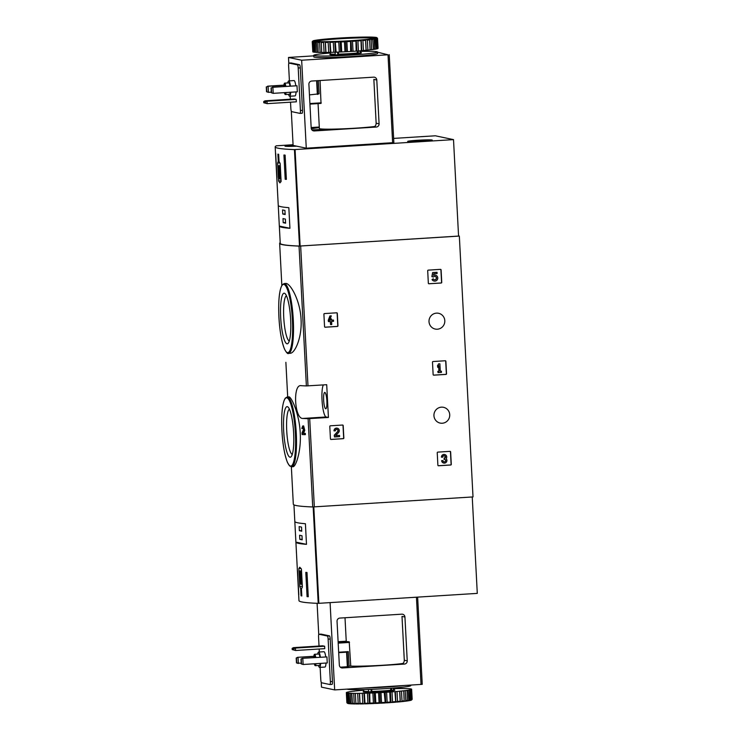<?xml version="1.0" encoding="UTF-8"?>
<svg xmlns="http://www.w3.org/2000/svg" width="741" height="741" viewBox="0 0 741 741"><rect width="100%" height="100%" fill="white"/><g stroke="black" fill="none" stroke-linecap="round" stroke-linejoin="round"><path stroke-width="1.11" d="M329.791 426.445A0.611 0.593 -78.1 0 1 330.356 425.797L342.564 425.038A0.611 0.593 -78.1 0 1 343.194 425.603L343.843 438.042A0.611 0.593 -78.1 0 1 343.278 438.681L331.07 439.45A0.611 0.593 -78.1 0 1 330.44 438.885L329.791 426.445M437.236 452.77A0.611 0.593 -78.1 0 1 437.792 452.121L450.009 451.352A0.611 0.593 -78.1 0 1 450.63 451.927L451.288 464.357A0.611 0.593 -78.1 0 1 450.723 465.005L438.515 465.774A0.611 0.593 -78.1 0 1 437.885 465.2L437.236 452.77M301.124 385.681C292.649 383.847 294.483 419.036 302.837 418.443A141.429 7.456 -3 0 0 308.099 418.684L328.42 417.461L326.707 384.709L306.376 385.931A141.429 7.456 177 0 1 301.124 385.681L300.735 385.681M458.559 235.907L459.337 236.073L473.008 496.924L312.721 506.955A141.429 7.456 177 0 1 293.316 504.204L291.352 466.793M459.337 236.073L299.049 246.095A141.429 7.456 177 0 1 279.644 243.354A141.429 7.456 177 0 1 280.2 242.64M441.414 407.161A8.058 7.892 101.9 0 0 440.173 423.083A8.058 7.892 101.9 0 0 449.565 416.831A8.058 7.892 101.9 0 0 441.414 407.161M436.486 313.137A8.058 7.892 101.9 0 0 435.245 329.06A8.058 7.892 101.9 0 0 444.637 322.798A8.058 7.892 101.9 0 0 436.486 313.137M427.696 270.78A0.611 0.593 -78.1 0 1 428.261 270.132L440.469 269.363A0.611 0.593 -78.1 0 1 441.099 269.937L441.747 282.367A0.611 0.593 -78.1 0 1 441.182 283.016L428.974 283.784A0.611 0.593 -78.1 0 1 428.344 283.21L427.696 270.78M432.485 362.164A0.611 0.593 -78.1 0 1 433.05 361.525L445.258 360.756A0.611 0.593 -78.1 0 1 445.887 361.321L446.536 373.76A0.611 0.593 -78.1 0 1 445.971 374.409L433.763 375.168A0.611 0.593 -78.1 0 1 433.133 374.603L432.485 362.164M323.91 314.221A0.611 0.593 -78.1 0 1 324.475 313.573L336.683 312.804A0.611 0.593 -78.1 0 1 337.312 313.378L337.961 325.808A0.611 0.593 -78.1 0 1 337.396 326.457L325.188 327.226A0.611 0.593 -78.1 0 1 324.558 326.651L323.91 314.221M300.235 433.087C299.392 413.71 291.13 396.222 288.851 396.87L287.202 396.972A34.975 6.789 86.4 0 1 296.28 433.328A34.975 6.789 86.4 0 1 291.593 466.793L293.047 466.7C295.761 466.904 301.346 451.139 300.235 433.087M302.754 425.955L301.791 428.483A141.429 7.456 -3 0 0 302.328 428.511L302.847 427.168L303.449 429.576L302.022 432.864L302.106 434.532A141.429 7.456 -3 0 0 304.495 434.661L305.385 434.606L305.32 433.392A141.429 7.456 177 0 1 303.504 433.3L304.783 430.419L303.653 425.899L302.754 425.955L303.893 430.475L304.783 430.419M301.059 319.427C300.207 299.91 289.981 282.756 285.674 283.46L284.22 283.553A34.975 6.789 86.4 0 1 293.297 319.917A34.975 6.789 86.4 0 1 288.61 353.374L290.259 353.272C294.853 353.3 302.171 337.627 301.059 319.427M304.495 434.661L304.431 433.457A141.429 7.456 177 0 1 302.606 433.355L303.893 430.475M302.606 433.355L303.504 433.3M302.328 428.511L303.226 428.455M304.431 433.457L305.32 433.392M293.64 432.976A25.342 4.918 86.4 0 1 291.185 456.66A25.342 4.918 86.4 0 1 283.747 432.235A25.342 4.918 86.4 0 1 288.064 407.078A25.342 4.918 86.4 0 1 293.64 432.976M292.269 454.409A22.739 4.409 86.4 0 1 286.795 432.04A22.739 4.409 86.4 0 1 289.425 409.171M290.648 319.566A25.342 4.918 86.4 0 1 288.193 343.24A25.342 4.918 86.4 0 1 280.756 318.815A25.342 4.918 86.4 0 1 285.081 293.658A25.342 4.918 86.4 0 1 290.648 319.566M289.286 340.99A22.739 4.409 86.4 0 1 283.812 318.63A22.739 4.409 86.4 0 1 286.443 295.752M323.382 384.912A16.422 3.186 -93.6 0 0 322.215 402.669A16.422 3.186 -93.6 0 0 326.123 416.979L328.42 417.461M326.874 400.937A8.216 1.593 86.4 0 1 325.781 408.791A8.216 1.593 86.4 0 1 323.669 400.696A8.216 1.593 86.4 0 1 324.743 392.406A8.216 1.593 86.4 0 1 326.874 400.937M440.534 269.363A0.611 0.593 -78.1 0 1 440.914 269.9L441.571 282.33A0.611 0.593 -78.1 0 1 441.006 282.979L428.798 283.747A0.611 0.593 -78.1 0 1 428.724 283.747M433.198 276.986L431.873 276.606L432.633 272.549L432.049 276.643L433.522 276.967A1.732 1.695 -78.1 0 1 436.458 278.449A1.732 1.695 -78.1 0 1 433.244 278.801L432.04 279.589L433.244 278.801M435.069 276.384A1.732 1.695 -78.1 0 1 436.282 278.412A1.732 1.695 -78.1 0 1 434.356 279.774M433.522 275.254A3.038 2.973 -78.1 0 1 435.338 275.115M434.087 281.043A3.038 2.973 -78.1 0 1 432.04 279.589M432.633 272.549L437.051 272.317L437.116 273.531L433.8 273.735L433.494 275.383A3.038 2.973 -78.1 0 1 437.709 278.709A3.038 2.973 -78.1 0 1 432.216 279.626M437.051 272.317L432.809 272.586M450.074 451.352A0.611 0.593 -78.1 0 1 450.454 451.89L451.102 464.32A0.611 0.593 -78.1 0 1 450.537 464.968L438.329 465.737A0.611 0.593 -78.1 0 1 438.264 465.737M444.628 454.502A2.603 2.547 -78.1 0 0 441.451 457.188L442.822 457.151A1.389 1.362 -78.1 0 1 445.322 456.299A1.213 1.186 -78.1 0 1 444.387 458.179L444.452 459.392A1.213 1.186 -78.1 0 1 445.573 461.143A1.389 1.362 -78.1 0 1 443.007 460.606L441.636 460.643L443.007 460.606M444.378 455.687A1.389 1.362 -78.1 0 1 444.211 458.142L444.387 458.179M444.044 459.411L444.211 458.142M444.674 459.392A1.213 1.186 -78.1 0 1 443.989 461.856M443.739 463.042A2.603 2.547 -78.1 0 1 441.636 460.643M441.636 457.225A2.603 2.547 -78.1 0 1 444.72 454.52A2.603 2.547 -78.1 0 1 446.165 458.67A2.603 2.547 -78.1 0 1 443.822 463.069A2.603 2.547 -78.1 0 1 441.812 460.68M445.322 360.756A0.611 0.593 -78.1 0 1 445.702 361.284L446.36 373.723A0.611 0.593 -78.1 0 1 445.795 374.362L433.587 375.131A0.611 0.593 -78.1 0 1 433.522 375.131M437.783 367.434L437.514 365.665L438.7 363.905L437.69 365.702L437.783 367.434L438.792 365.637L439.089 371.343L437.987 371.408L438.051 372.621L441.451 372.408L441.386 371.195L440.284 371.269L439.895 363.831L438.7 363.905M438.051 372.621L437.811 371.371L438.913 371.306L438.626 365.924M440.274 371.213L441.386 371.195M438.524 363.868L439.895 363.831M342.629 425.038A0.611 0.593 -78.1 0 1 343.009 425.566L343.667 438.005A0.611 0.593 -78.1 0 1 343.102 438.644L330.894 439.413A0.611 0.593 -78.1 0 1 330.819 439.413M337.183 428.178A2.603 2.547 -78.1 0 0 334.015 430.864L335.377 430.827A1.389 1.362 -78.1 0 1 338.035 430.317A1.389 1.362 -78.1 0 1 337.729 431.679L334.423 435.282L334.506 436.949L339.6 436.634L339.535 435.421L335.692 435.662L338.591 432.512A2.603 2.547 -78.1 0 0 337.275 428.196A2.603 2.547 -78.1 0 0 334.191 430.901M336.933 429.363A1.389 1.362 -78.1 0 1 337.544 431.642L337.729 431.679M334.506 436.949L334.237 435.245L337.544 431.642M335.738 435.615L339.535 435.421M336.747 312.804A0.611 0.593 -78.1 0 1 337.127 313.341L337.785 325.771A0.611 0.593 -78.1 0 1 337.22 326.42L325.012 327.189A0.611 0.593 -78.1 0 1 324.938 327.189M328.467 321.613L328.217 320.362L329.949 315.916L328.467 321.613L330.412 321.492L330.579 324.604L331.764 324.53L331.607 321.418L333.552 321.288L333.496 320.084L331.542 320.205L331.477 318.908L330.282 318.982L330.356 320.279L329.588 320.325L331.31 315.879L330.125 315.953M330.579 324.604L330.236 321.501M331.542 320.158L333.496 320.084M330.282 318.982L331.477 318.908M329.606 320.279L330.171 320.242L330.106 318.991M329.949 315.916L331.31 315.879M277.606 163.02L278.542 180.943L279.922 182.888L281.117 181.48L280.172 163.566L279.042 161.464L278.672 154.313A141.429 7.456 177 0 1 277.894 154.156L278.264 161.306L277.606 163.02L279.903 162.872M393.628 138.41L435.319 135.788L453.511 139.623L294.436 149.599A141.429 7.456 177 0 1 275.18 146.866A141.429 7.456 177 0 1 276.402 145.801L293.065 144.727M453.511 139.623L458.568 236.073L299.484 246.058A141.429 7.456 177 0 1 280.237 243.317L275.18 146.866M283.933 155.008A141.429 7.456 -3 0 0 285.118 155.119L286.387 179.378A141.429 7.456 177 0 1 285.202 179.276L283.933 155.008M276.819 177.358L275.541 153.1A141.429 7.456 -3 0 0 275.671 153.267L276.939 177.534A141.429 7.456 177 0 1 276.819 177.358L276.93 177.358M288.842 207.665A141.429 7.456 177 0 1 278.255 205.433L279.329 226.061A141.429 7.456 -3 0 0 289.926 228.293L288.842 207.665M296.65 146.162A12.319 0.648 177 0 1 284.979 146.125A12.319 0.648 177 0 1 293.084 145.088A12.013 0.63 177 0 0 285.285 146.107L285.285 146.255M422.389 141.29A12.319 0.648 177 0 1 407.661 141.42A12.319 0.648 177 0 1 419.925 140.132A12.319 0.648 177 0 1 432.262 140.132A12.319 0.648 177 0 1 422.389 141.29M278.264 161.306L279.033 161.251M278.542 180.943L281.08 180.776M280.478 169.272A6.688 1.297 -93.6 0 0 279.098 165.734A6.688 1.297 -93.6 0 0 278.792 165.965L277.931 165.78L278.366 174.144A6.688 1.297 -93.6 0 0 279.941 179.09A6.688 1.297 -93.6 0 0 280.246 178.868L280.987 179.026L279.941 179.09M280.283 165.632L277.931 165.78M280.135 177.942L279.561 167.021L278.903 166.882L279.477 177.803L280.135 177.942M280.126 177.766L279.477 177.803M286.378 179.202L285.202 179.276M285.6 223.18L285.387 219.086L282.997 218.586L283.21 222.68L285.6 223.18M285.146 214.538L284.933 210.444L282.543 209.935L282.756 214.029L285.146 214.538M279.329 226.061L289.926 228.293M285.118 213.88L282.756 214.029M285.572 222.532L283.21 222.68M431.725 140.04A12.013 0.63 177 0 1 431.957 140.151A12.013 0.63 177 0 1 419.99 141.411A12.013 0.63 177 0 1 407.967 141.411A12.013 0.63 177 0 1 418.758 140.206A12.013 0.63 177 0 1 431.725 140.04M420.101 140.494L425.705 140.558L422.101 140.92L414.21 140.994L420.101 140.494L420.138 141.068M296.585 146.153A12.013 0.63 177 0 1 285.285 146.107M294.983 145.81L292.482 145.903L291.528 145.699L293.621 145.523M266.769 91.801L268.409 92.338L266.769 91.801L266.519 86.947L268.094 86.271L266.519 86.947M266.528 91.745L266.278 86.892M271.289 92.153L268.409 92.338L268.094 86.271L283.914 85.28M267.612 86.169L283.933 85.141M271.558 92.81L273.197 93.347L271.558 92.81L271.308 87.957L272.883 87.281L271.308 87.957M271.317 92.755L271.067 87.901M297.002 85.761L297.317 91.828L273.197 93.347L272.883 87.281L297.002 85.761L272.401 87.179M373.659 77.157L311.711 81.047A3.038 2.983 101.9 0 0 308.895 84.27L311.192 128.1A3.038 2.983 101.9 0 0 314.332 130.944L376.271 127.054A3.038 2.983 101.9 0 0 379.086 123.83L376.789 80A3.038 2.983 101.9 0 0 373.659 77.157M309.905 103.536L321.242 102.823L320.992 103.416L309.933 104.111L321.01 103.416L320.075 80.528M318.065 103.601L319.371 128.508A30.112 1.584 -3 0 0 340.369 128.925A30.112 1.584 -3 0 0 373.992 126.572C375.279 126.442 375.993 125.322 376.15 123.21L373.853 79.38L376.789 80M377.502 52.176L388.015 54.797L301.661 60.225L288.499 57.455L288.805 63.383M291.315 111.215L293.103 145.412L306.274 148.191L393.851 142.615L389.21 54.667M288.499 57.455L313.73 55.862M311.164 127.545L319.288 127.026M301.661 60.225L306.274 148.191M300.049 113.382L302.069 113.262A3.038 0.593 -93.6 0 0 302.106 113.262A3.038 0.593 -93.6 0 0 302.513 110.353L300.29 67.885A3.038 0.593 -93.6 0 0 299.531 64.726L291.148 62.966A3.038 0.593 -93.6 0 0 291.12 62.957A3.038 0.593 -93.6 0 0 291.083 62.966M366.313 55.408L369.259 55.103M350.688 56.705L353.865 56.677L350.688 56.705M329.699 57.585L332.876 57.557L329.699 57.585M316.296 57.39L318.556 57.502M337.211 57.27A23.721 1.25 -3 0 0 354.309 56.372M311.952 129.962L318.222 129.592L318.269 130.453M312.183 130.194L315.11 130.648L327.42 129.527A29.177 1.538 177 0 1 318.222 129.592M311.174 127.785L318.621 127.674A29.177 1.538 177 0 0 313.174 128.526L311.276 128.665M318.408 80.63L319.093 93.829L309.451 94.885M290.528 102.193L290.852 108.464A3.038 0.593 -93.6 0 0 291.611 111.622L299.985 113.392A3.038 0.593 -93.6 0 0 300.022 113.392A3.038 0.593 -93.6 0 0 300.429 110.483L298.206 68.015A3.038 0.593 -93.6 0 0 297.447 64.856L289.064 63.096A3.038 0.593 -93.6 0 0 289.036 63.087A3.038 0.593 -93.6 0 0 288.629 66.005L289.407 80.871M290.213 96.21L290.37 99.22M287.814 82.946A7.679 1.491 86.4 0 1 288.684 80.917L294.047 80.574A7.679 1.491 86.4 0 1 294.121 80.584A7.679 1.491 86.4 0 1 295.779 85.706M296.057 91.912A7.679 1.491 86.4 0 1 295.011 95.904L289.648 96.247A7.679 1.491 86.4 0 1 288.527 94.329M296.205 99.396L267.019 101.23L267.149 103.657L296.335 101.823L296.205 99.396L294.233 98.979L265.046 100.813L263.713 101.545L263.777 102.758L267.149 103.657L263.777 102.758M271.484 100.785L269.122 100.813L271.484 100.785M265.51 103.119L265.445 101.906L267.019 101.23L265.046 100.813M265.445 101.906L263.713 101.545M283.849 86.456A5.706 1.102 86.4 0 1 284.637 83.149A5.706 1.102 86.4 0 1 284.701 83.149A5.706 1.102 86.4 0 1 285.841 86.336M286.063 92.542A5.706 1.102 86.4 0 1 285.359 94.533A5.706 1.102 86.4 0 1 284.405 92.644M284.201 86.438A4.103 0.797 86.4 0 1 284.739 84.743A4.103 0.797 86.4 0 1 284.785 84.743A4.103 0.797 86.4 0 1 285.48 86.354M285.554 92.569A4.103 0.797 86.4 0 1 285.257 92.94A4.103 0.797 86.4 0 1 284.915 92.606M284.637 83.149L288.805 82.89A5.706 1.102 86.4 0 1 288.87 82.89A5.706 1.102 86.4 0 1 290.009 86.076M290.231 92.273A5.706 1.102 86.4 0 1 289.527 94.274L285.359 94.533M288.684 80.917A7.679 1.491 86.4 0 1 288.768 80.917A7.679 1.491 86.4 0 1 290.426 86.049M290.704 92.245A7.679 1.491 86.4 0 1 289.648 96.247M360.71 51.407A31.937 1.686 177 0 1 377.493 52.018L377.567 53.528A31.937 1.686 177 0 1 345.769 56.881A31.937 1.686 177 0 1 313.786 56.872L313.702 55.353A31.937 1.686 177 0 1 330.338 53M359.959 50.833L360.098 53.343L357.847 53.574L357.31 52.972A15.209 0.806 177 0 1 338.461 54.158L337.776 54.862L337.637 52.129M338.35 52.102L338.461 54.158M357.199 50.981L357.31 52.972M377.475 38.226L376.891 37.745A32.085 1.695 177 0 1 376.623 37.995L376.428 38.069A32.085 1.695 177 0 1 375.409 38.337L375.011 38.43A32.085 1.695 177 0 1 373.269 38.727L372.667 38.819A32.085 1.695 177 0 1 370.268 39.134L369.481 39.227A32.085 1.695 177 0 1 366.499 39.551L365.545 39.643A32.085 1.695 177 0 1 362.062 39.958L360.987 40.051A32.085 1.695 177 0 1 357.106 40.357L355.93 40.44A32.085 1.695 177 0 1 351.78 40.718L350.549 40.801A32.085 1.695 177 0 1 346.242 41.051L344.982 41.116A32.085 1.695 177 0 1 340.665 41.329L339.415 41.385A32.085 1.695 177 0 1 335.21 41.552L334.015 41.589A32.085 1.695 177 0 1 330.051 41.709L328.939 41.728A32.085 1.695 177 0 1 325.336 41.792L324.354 41.802A32.085 1.695 177 0 1 321.224 41.811L320.39 41.802A32.085 1.695 177 0 1 317.824 41.755L317.167 41.728A32.085 1.695 177 0 1 315.24 41.626L314.786 41.589A32.085 1.695 177 0 1 313.563 41.431L313.313 41.376A32.085 1.695 177 0 1 312.841 41.172L313.452 41.107L312.804 41.107A32.085 1.695 177 0 1 312.85 41.014A32.085 1.695 177 0 1 313.082 40.866L313.267 40.792A32.085 1.695 177 0 1 314.295 40.514L314.693 40.431A32.085 1.695 177 0 1 316.426 40.134L317.037 40.042A32.085 1.695 177 0 1 319.427 39.727L320.223 39.634A32.085 1.695 177 0 1 323.206 39.31L324.15 39.217A32.085 1.695 177 0 1 327.633 38.903L328.717 38.81A32.085 1.695 177 0 1 332.589 38.504L333.765 38.421A32.085 1.695 177 0 1 337.924 38.134L339.156 38.06A32.085 1.695 177 0 1 343.454 37.81L344.722 37.745A32.085 1.695 177 0 1 349.039 37.532L350.289 37.476A32.085 1.695 177 0 1 354.494 37.309L355.689 37.272A32.085 1.695 177 0 1 359.654 37.152L360.756 37.124A32.085 1.695 177 0 1 364.359 37.069L365.35 37.059A32.085 1.695 177 0 1 368.481 37.05L369.314 37.059A32.085 1.695 177 0 1 371.88 37.106L372.538 37.133A32.085 1.695 177 0 1 374.455 37.235L374.918 37.272A32.085 1.695 177 0 1 376.141 37.43L376.382 37.476A32.085 1.695 177 0 1 376.845 37.661A32.085 1.695 177 0 1 376.863 37.68L377.475 38.3M376.891 37.745L377.53 38.356L378.058 48.36A32.697 1.723 177 0 1 377.854 48.545L377.326 38.532L376.623 37.995M376.428 38.069L376.956 38.68L377.484 48.693A32.697 1.723 177 0 1 376.715 48.897L376.187 38.893L375.409 38.337M376.956 38.68A32.697 1.723 177 0 1 376.187 38.893M375.011 38.43L375.937 49.063A32.697 1.723 177 0 1 374.631 49.286L374.103 39.282L373.269 38.727M375.409 39.051A32.697 1.723 177 0 1 374.103 39.282M372.667 38.819L373.455 49.462A32.697 1.723 177 0 1 371.658 49.703L371.13 39.69L370.268 39.134M372.936 39.449A32.697 1.723 177 0 1 371.13 39.69M369.481 39.227L370.13 49.879A32.697 1.723 177 0 1 367.888 50.119L367.36 40.116L366.499 39.551M369.611 39.875A32.697 1.723 177 0 1 367.36 40.116M365.545 39.643L366.054 50.305A32.697 1.723 177 0 1 363.433 50.545L362.905 40.533L362.062 39.958M365.526 40.292A32.697 1.723 177 0 1 362.905 40.533M360.987 40.051L361.349 50.721A32.697 1.723 177 0 1 358.431 50.944L357.903 40.94L357.106 40.357M360.821 40.709A32.697 1.723 177 0 1 357.903 40.94M355.93 40.44L356.152 51.11A32.697 1.723 177 0 1 353.031 51.324L352.512 41.32L351.78 40.718M355.634 41.107A32.697 1.723 177 0 1 352.512 41.32M350.549 40.801L350.641 51.472A32.697 1.723 177 0 1 347.409 51.666L346.881 41.653L346.242 41.051M350.113 41.468A32.697 1.723 177 0 1 346.881 41.653M344.982 41.116L344.435 41.783L344.963 51.796A32.697 1.723 177 0 1 341.712 51.953L341.193 41.941L340.665 41.329M344.435 41.783A32.697 1.723 177 0 1 341.193 41.941M339.415 41.385L338.776 42.052L339.295 52.065A32.697 1.723 177 0 1 336.136 52.185L335.21 41.552M338.776 42.052A32.697 1.723 177 0 1 335.617 42.172M334.015 41.589L333.293 42.256L333.82 52.268A32.697 1.723 177 0 1 330.838 52.352L330.051 41.709M333.293 42.256A32.697 1.723 177 0 1 330.319 42.339M328.939 41.728L328.17 42.394L328.698 52.398A32.697 1.723 177 0 1 325.984 52.444L325.336 41.792M328.17 42.394A32.697 1.723 177 0 1 325.466 42.441M324.354 41.802L323.558 42.459L324.076 52.463A32.697 1.723 177 0 1 321.724 52.472L321.224 41.811M323.558 42.459A32.697 1.723 177 0 1 321.205 42.459M320.39 41.802L319.584 42.45L320.112 52.463A32.697 1.723 177 0 1 318.185 52.416L317.824 41.755M319.584 42.45A32.697 1.723 177 0 1 317.657 42.413M317.167 41.728L316.388 42.367L316.907 52.379A32.697 1.723 177 0 1 315.462 52.296L315.24 41.626M316.388 42.367A32.697 1.723 177 0 1 314.944 42.293M314.786 41.589L314.054 42.218L314.573 52.222A32.697 1.723 177 0 1 313.656 52.111L313.563 41.431M314.054 42.218A32.697 1.723 177 0 1 313.137 42.098M313.313 41.376L312.656 41.996L313.174 52.009A32.697 1.723 177 0 1 312.813 51.851L312.294 41.848L312.841 41.172M312.804 41.107L312.23 41.718L312.813 51.731M312.23 41.718A32.697 1.723 177 0 1 312.276 41.653L312.85 41.014M338.896 38.171A30.261 1.593 177 0 1 375.039 37.93A30.261 1.593 177 0 1 344.935 41.024A30.261 1.593 177 0 1 314.675 41.098A30.261 1.593 177 0 1 338.896 38.171M315.555 41.348A29.659 1.565 177 0 1 339.045 38.81A29.659 1.565 177 0 1 374.186 38.282M377.493 52.018A31.937 1.686 177 0 1 345.686 55.362A31.937 1.686 177 0 1 313.702 55.353M335.108 52.166L335.247 54.899L337.776 54.862M375.928 48.962L376.715 48.897M373.455 49.369L374.631 49.286M370.13 49.786L371.658 49.703M366.054 50.305L367.888 50.119M361.349 50.721L363.433 50.545M356.152 51.11L358.431 50.944M350.641 51.472L353.031 51.324M344.963 51.796L347.409 51.666M339.295 52.065L341.712 51.953M333.82 52.268L336.136 52.185M328.698 52.398L330.838 52.352M324.076 52.463L325.984 52.444M320.112 52.463L321.724 52.379M316.907 52.379L318.176 52.324M314.573 52.222L315.462 52.203M313.174 52.009L313.656 52M325.243 41.755L325.799 52.37M329.801 41.672L330.356 52.287M334.812 41.524L335.367 52.139M340.138 41.32L340.693 51.935M345.602 41.051L346.158 51.666M351.039 40.736L351.595 51.351M356.291 40.375L356.847 50.99M361.2 39.995L361.756 50.61M365.609 39.588L366.165 50.203M358.412 53.565L358.274 50.953M300.661 588.632L301.041 595.783A141.429 7.456 -3 0 0 301.819 595.949L301.439 588.799L302.374 587.067L301.43 569.144L299.781 567.208L298.855 568.597L299.799 586.52L300.661 588.632L301.68 588.567M293.945 504.862L298.966 600.627A141.429 7.456 -3 0 0 318.213 603.359L477.287 593.384L472.239 496.979M298.818 594.903A141.429 7.456 177 0 1 298.688 594.727L297.419 570.459A141.429 7.456 -3 0 0 297.539 570.635L298.818 594.903M306.996 572.478L308.265 596.746A141.429 7.456 177 0 1 307.07 596.644L305.801 572.376A141.429 7.456 -3 0 0 306.996 572.478M295.9 542.116A141.429 7.456 -3 0 0 306.487 544.348L295.9 542.116L294.816 521.488A141.429 7.456 177 0 0 305.412 523.72L306.487 544.348M301.041 595.783L301.8 595.736M298.855 568.597L301.087 568.458M299.799 586.52L302.337 586.363M301.522 570.866L299.169 571.015L299.605 579.369A6.688 1.297 -93.6 0 0 301.179 584.325A6.688 1.297 -93.6 0 0 301.485 584.103L302.226 584.26L301.179 584.325M301.717 574.507A6.688 1.297 -93.6 0 0 300.337 570.968A6.688 1.297 -93.6 0 0 300.031 571.2L299.169 571.015M300.142 572.117L300.716 583.037L301.374 583.176L300.8 572.256L300.142 572.117M301.365 583L300.716 583.037M308.256 596.57L307.07 596.644M299.142 526.601L299.355 530.695L301.744 531.204L301.531 527.101L299.142 526.601M299.586 535.243L299.809 539.337L302.198 539.846L301.985 535.752L299.586 535.243M302.161 539.189L299.809 539.337M301.707 530.547L299.355 530.695M300.994 659.055L302.81 658.425L303.134 664.492L301.254 663.908L303.134 664.492L327.253 662.973L326.929 656.906L302.337 658.323L300.994 659.055L301.254 663.908M301.235 659.101L301.494 663.955M302.337 658.323L326.929 656.906M313.86 656.294L297.549 657.313L296.205 658.045L298.021 657.415L298.345 663.482L296.465 662.899L301.216 663.306M296.446 658.091L296.706 662.945M296.205 658.045L296.465 662.899M297.549 657.313L313.851 656.424M338.665 652.237L348.326 651.626L347.057 652.136L347.825 666.696L349.094 666.187L348.326 651.626M338.683 652.682L347.057 652.136M345.01 617.753L346.242 641.271A30.112 1.584 -3 0 0 349.215 641.799L350.762 666.076L349.094 666.187M340.295 667.187L347.825 666.696M404.41 664.075L342.472 667.965A3.038 2.983 -78.1 0 1 339.341 665.122L337.044 621.291A3.038 2.983 -78.1 0 1 339.86 618.077L401.798 614.178A3.038 2.983 -78.1 0 1 404.938 617.021L407.235 660.852A3.038 2.983 -78.1 0 1 404.41 664.075L402.141 663.593A30.112 1.584 -3 0 1 350.762 666.076M404.938 617.021L402.002 616.401L404.299 660.231C404.141 662.343 403.419 663.464 402.141 663.593M321.242 682.359L321.492 687.139L334.663 689.917L330.088 602.637M334.663 689.917L422.24 684.341L417.637 597.135L422.24 684.341M318.741 634.528L317.102 603.322M329.986 684.536L332.005 684.406A3.038 0.593 -93.6 0 0 332.033 684.406A3.038 0.593 -93.6 0 0 332.44 681.498L330.217 639.029A3.038 0.593 -93.6 0 0 329.458 635.871L321.085 634.111A3.038 0.593 -93.6 0 0 321.048 634.101A3.038 0.593 -93.6 0 0 321.02 634.111L318.963 634.24A3.038 0.593 -93.6 0 0 318.556 637.149L319.028 646.032M320.14 667.354L320.788 679.608A3.038 0.593 -93.6 0 0 321.538 682.767L329.921 684.536A3.038 0.593 -93.6 0 0 330.356 681.627L328.133 639.168A3.038 0.593 -93.6 0 0 327.374 636.01L319 634.24A3.038 0.593 -93.6 0 0 318.963 634.24M319.176 648.996L319.334 652.015M329.921 684.536A3.038 0.593 -93.6 0 0 329.949 684.536L332.033 684.406M317.741 654.099A7.679 1.491 86.4 0 1 318.621 652.061L323.974 651.719A7.679 1.491 86.4 0 1 325.716 656.859M325.994 663.056A7.679 1.491 86.4 0 1 324.938 667.048A7.679 1.491 86.4 0 1 324.864 667.048M293.473 647.643L292.13 648.366L292.195 649.579L295.576 650.487L295.446 648.06L293.473 647.643L322.65 645.809L324.632 646.226L324.753 648.653L295.576 650.487L293.927 649.95L293.871 648.736L295.446 648.06L324.632 646.226M292.13 648.366L293.871 648.736M299.91 647.615L297.549 647.634L299.91 647.615M292.195 649.579L293.927 649.95M315.999 663.686A5.706 1.102 86.4 0 1 315.286 665.677A5.706 1.102 86.4 0 1 315.231 665.677A5.706 1.102 86.4 0 1 314.332 663.788M313.776 657.61A5.706 1.102 86.4 0 1 314.573 654.294A5.706 1.102 86.4 0 1 315.777 657.48M315.49 663.714A4.103 0.797 86.4 0 1 315.184 664.084A4.103 0.797 86.4 0 1 315.147 664.084A4.103 0.797 86.4 0 1 314.842 663.76M314.138 657.582A4.103 0.797 86.4 0 1 314.675 655.887A4.103 0.797 86.4 0 1 315.416 657.499M314.573 654.294L318.741 654.034A5.706 1.102 86.4 0 1 319.945 657.221M320.168 663.417A5.706 1.102 86.4 0 1 319.454 665.418A5.706 1.102 86.4 0 1 319.399 665.409M320.631 663.39A7.679 1.491 86.4 0 1 319.584 667.391A7.679 1.491 86.4 0 1 319.501 667.382A7.679 1.491 86.4 0 1 318.463 665.483M318.621 652.061A7.679 1.491 86.4 0 1 320.353 657.193M364.155 688.056A31.937 1.686 -3 0 0 385.005 687.12A31.937 1.686 -3 0 0 403.123 685.61M393.36 688.056L393.48 690.306L391.794 690.529L390.785 690.547L390.6 688.269M371.028 689.352L371.158 691.825L371.825 691.742L371.75 689.325M387.145 702.246A32.697 1.723 -3 0 0 390.266 702.033L389.747 692.02A32.697 1.723 -3 0 1 386.626 692.233L384.227 692.381L385.246 702.94L387.145 702.246L386.626 692.233M390.266 702.033L391.813 702.496L392.545 701.866L392.017 691.853A32.697 1.723 -3 0 0 394.934 691.631L395.685 702.19L397.546 701.458L397.019 691.455A32.697 1.723 -3 0 0 399.64 691.214L400.168 701.227L400.251 701.783L401.196 701.69L402.002 701.042L401.474 691.029A32.697 1.723 -3 0 0 403.715 690.788L404.188 701.366A32.085 1.695 -3 0 1 401.196 701.69M392.545 701.866A32.697 1.723 -3 0 0 395.462 701.634M397.546 701.458A32.697 1.723 -3 0 0 400.168 701.227M402.002 701.042A32.697 1.723 -3 0 0 404.243 700.801M405.772 700.615L405.244 690.612A32.697 1.723 -3 0 0 407.05 690.371L407.365 700.958A32.085 1.695 -3 0 1 404.975 701.273L405.772 700.615A32.697 1.723 -3 0 0 407.569 700.384M408.745 700.208L408.217 690.195A32.697 1.723 -3 0 0 409.523 689.973L409.708 700.569A32.085 1.695 -3 0 1 407.976 700.866L408.745 700.208A32.697 1.723 -3 0 0 410.051 699.986M410.829 699.819L410.301 689.806A32.697 1.723 -3 0 0 411.07 689.602L411.598 699.615L411.135 700.208A32.085 1.695 -3 0 1 410.116 700.486L410.829 699.819A32.697 1.723 -3 0 0 411.598 699.615M411.959 699.467L411.44 689.454A32.697 1.723 -3 0 0 411.644 689.269L412.172 699.282A32.697 1.723 -3 0 1 412.135 699.347A32.697 1.723 -3 0 1 411.959 699.467L411.32 700.134A32.085 1.695 -3 0 0 411.561 699.986L412.135 699.347M410.755 689L410.746 688.889A32.697 1.723 -3 0 0 409.829 688.778L408.939 688.704A32.697 1.723 -3 0 0 407.494 688.621L406.225 688.584A32.697 1.723 -3 0 0 404.29 688.537L402.678 688.528A32.697 1.723 -3 0 0 400.325 688.537L398.417 688.556A32.697 1.723 -3 0 0 395.703 688.602L394.11 688.704M363.729 690.223A32.697 1.723 -3 0 0 363.053 690.279L360.969 690.455A32.697 1.723 -3 0 0 358.348 690.695L356.514 690.881A32.697 1.723 -3 0 0 354.272 691.121L354.272 691.214M350.947 691.631L350.947 691.538A32.697 1.723 -3 0 1 352.744 691.297L354.272 691.121M348.474 692.038L348.465 691.937A32.697 1.723 -3 0 1 349.771 691.714L350.947 691.538M346.927 692.418L346.918 692.307A32.697 1.723 -3 0 1 347.686 692.103L348.465 691.937M346.871 702.644L346.343 692.64A32.697 1.723 -3 0 1 346.556 692.455L346.918 692.307M347.288 702.922A32.697 1.723 -3 0 1 346.927 702.774L347.538 703.32L346.927 702.774L346.408 692.761A32.697 1.723 -3 0 0 346.769 692.918L347.288 702.922L348.214 703.515M349.483 703.728A32.085 1.695 -3 0 1 348.27 703.57L347.251 693.02A32.697 1.723 -3 0 0 348.159 693.131L348.687 703.144L349.909 703.718M347.77 703.024A32.697 1.723 -3 0 0 348.687 703.144M351.864 703.867A32.085 1.695 -3 0 1 349.947 703.765L349.057 693.206A32.697 1.723 -3 0 0 350.502 693.289L351.021 703.292L352.503 703.848M349.576 703.218A32.697 1.723 -3 0 0 351.021 703.292M355.087 703.941A32.085 1.695 -3 0 1 352.521 703.894L351.771 693.326A32.697 1.723 -3 0 0 353.698 693.372L354.226 703.376L355.921 703.904M352.299 703.339A32.697 1.723 -3 0 0 354.226 703.376M359.052 703.941A32.085 1.695 -3 0 1 355.921 703.95L355.319 693.381A32.697 1.723 -3 0 0 357.671 693.372L358.19 703.385L360.043 703.931L359.58 693.354A32.697 1.723 -3 0 0 362.284 693.307L362.812 703.32L363.646 703.876L364.952 703.274L364.433 693.261A32.697 1.723 -3 0 0 367.406 693.178L367.934 703.181L369.916 703.691L369.731 693.094A32.697 1.723 -3 0 0 372.89 692.974L373.408 702.977L375.363 703.468L375.826 702.876L375.307 692.863A32.697 1.723 -3 0 0 378.549 692.705L379.077 702.718L380.948 703.19L381.522 702.579L380.994 692.576A32.697 1.723 -3 0 0 384.227 692.381M355.837 703.394A32.697 1.723 -3 0 0 358.19 703.385M360.098 703.366A32.697 1.723 -3 0 0 362.812 703.32M364.952 703.274A32.697 1.723 -3 0 0 367.934 703.181M370.25 703.107A32.697 1.723 -3 0 0 373.408 702.977M375.826 702.876A32.697 1.723 -3 0 0 379.077 702.718M381.522 702.579A32.697 1.723 -3 0 0 384.755 702.394M386.487 702.866A32.085 1.695 -3 0 0 390.637 702.579M391.813 702.496A32.085 1.695 -3 0 0 395.685 702.19M396.768 702.097A32.085 1.695 -3 0 0 400.251 701.783M347.538 703.32A32.085 1.695 -3 0 0 347.557 703.339A32.085 1.695 -3 0 0 348.02 703.524M360.043 703.931A32.085 1.695 -3 0 0 363.646 703.876M364.748 703.848A32.085 1.695 -3 0 0 368.712 703.728M369.916 703.691A32.085 1.695 -3 0 0 374.112 703.524M375.363 703.468A32.085 1.695 -3 0 0 379.679 703.255M380.948 703.19A32.085 1.695 -3 0 0 385.246 702.94M407.383 700.912L407.976 700.866M404.188 701.319L404.975 701.273M347.057 689.139A31.937 1.686 -3 0 0 385.088 688.639A31.937 1.686 -3 0 0 410.699 685.647L410.671 685.138M410.746 688.889L411.227 688.991A32.697 1.723 -3 0 1 411.588 689.149L410.394 689.278L411.644 689.269M346.408 692.761L347.594 692.631L346.343 692.64M347.251 693.02L346.769 692.918M349.057 693.206L348.159 693.131M351.771 693.326L350.502 693.289M355.319 693.381L353.698 693.372M359.58 693.354L357.671 693.372M364.433 693.261L362.284 693.307M369.731 693.094L367.406 693.178M375.307 692.863L372.89 692.974M380.994 692.576L378.549 692.705M392.017 691.853L389.747 692.02M397.019 691.455L394.934 691.631M401.474 691.029L399.64 691.214M405.244 690.612L403.715 690.788M408.217 690.195L407.05 690.371M410.301 689.806L409.523 689.973M385.737 702.876L385.181 692.261M380.3 703.19L379.744 692.576M374.835 703.459L374.279 692.844M369.518 703.672L368.962 693.048M364.498 703.811L363.942 693.196M359.941 703.894L359.385 693.28M400.307 701.736L399.751 691.112M395.898 702.135L395.342 691.52M390.989 702.524L390.433 691.899M391.674 688.185L391.794 690.529M371.158 691.825L368.629 691.872L368.499 689.445M314.332 506.909L309.701 418.637M307.987 385.885L300.661 246.049M306.376 385.931L299.049 246.095M312.721 506.955L308.099 418.684M295.381 433.346A34.216 6.641 86.4 0 1 286.832 460.772A34.216 6.641 86.4 0 1 283.738 401.668A34.216 6.641 86.4 0 1 295.381 433.346M292.399 319.927A34.216 6.641 86.4 0 1 283.849 347.353A34.216 6.641 86.4 0 1 280.756 288.249A34.216 6.641 86.4 0 1 292.399 319.927M302.837 418.443L326.123 416.979M299.484 246.058L294.436 149.599M300.133 246.04L295.075 149.58M376.271 127.054L373.992 126.572M379.086 123.83L376.15 123.21M388.015 54.797L392.628 142.763M314.332 130.944L312.804 130.62M317.62 129.61L317.667 130.49M317.824 94.339L317.111 80.713M317.343 94.385L316.629 80.741M300.429 110.483L302.513 110.353M298.206 68.015L300.29 67.885M297.447 64.856L299.531 64.726M289.064 63.096L291.148 62.966M335.247 54.853A15.82 0.834 177 0 1 330.208 54.297M335.21 54.204A15.209 0.806 177 0 1 330.375 53.871L330.153 54.343L331.727 54.019M357.847 53.574A15.82 0.834 177 0 1 338.155 54.806M360.672 50.777L361.024 52.722L360.052 52.602A15.82 0.834 177 0 1 360.089 53.259M360.756 52.287A15.209 0.806 177 0 1 360.052 52.565M313.165 506.955L318.213 603.359M313.804 506.937L318.862 603.341M340.943 667.65L342.472 667.965M404.299 660.231L407.235 660.852M421.018 684.48L416.442 597.209M346.575 652.182L347.344 666.743M349.215 641.799L338.155 642.493M349.52 642.419L338.183 643.132M346.232 641.187L338.109 641.697L346.232 641.187M328.133 639.168L330.217 639.029M330.356 681.627L332.44 681.498M327.374 636.01L329.458 635.871M319 634.24L321.085 634.111M371.862 691.427A15.209 0.806 -3 0 0 381.958 690.982A15.209 0.806 -3 0 0 390.702 690.242M363.692 689.593L363.775 691.14A15.209 0.806 -3 0 0 368.61 691.473M393.452 689.834A15.209 0.806 -3 0 0 394.147 689.556L394.073 688M363.609 691.566A15.82 0.834 -3 0 0 382.106 691.612A15.82 0.834 -3 0 0 394.36 689.954M287.693 396.944L285.878 362.33M281.839 285.405L279.644 243.354M291.593 466.793L289.536 465.867L287.443 462.44C284.377 454.224 282.506 443.211 281.849 429.419C281.237 413.321 282.386 402.891 285.285 398.139L287.202 396.972M288.61 353.374C287.869 354.235 286.489 352.781 284.461 349.02C281.385 340.804 279.524 329.801 278.866 315.999C278.255 299.901 279.403 289.481 282.302 284.72L284.22 283.553M280.283 165.66L279.098 165.734M389.238 54.658L393.851 142.615M300.022 113.392L302.106 113.262M289.036 63.087L291.12 62.957M330.301 52.296L330.375 53.871M301.522 570.894L300.337 570.968M315.286 665.677L319.454 665.418M319.584 667.391L324.938 667.048M363.775 691.14L363.553 691.612L364.637 691.362M393.452 689.871L394.425 690.001L394.147 689.556"/></g></svg>
